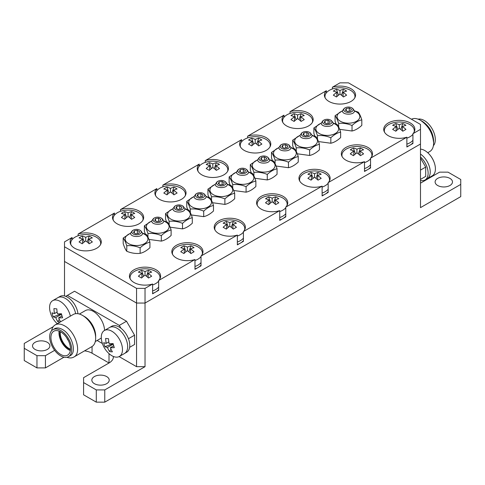 <?xml version="1.0" encoding="UTF-8"?>
<svg xmlns="http://www.w3.org/2000/svg" width="485" height="485" viewBox="0 0 485 485"><rect width="100%" height="100%" fill="white"/><g stroke="black" fill="none" stroke-linecap="round" stroke-linejoin="round"><path stroke-width="0.73" d="M279.736 220.39L279.736 210.605A15.581 8.997 0 0 1 256.583 202.742A15.581 8.997 0 0 1 272.164 193.745A15.581 8.997 0 0 1 287.75 202.742A15.581 8.997 0 0 1 285.786 207.107L285.786 216.898L279.736 220.39M162.887 186.846L162.887 185.088A15.581 8.997 0 0 1 186.04 192.951A15.581 8.997 0 0 1 170.459 201.948A15.581 8.997 0 0 1 154.873 192.951A15.581 8.997 0 0 1 156.837 188.586L156.837 190.708M237.353 244.858L237.353 235.073A15.581 8.997 0 0 1 214.206 227.21A15.581 8.997 0 0 1 229.787 218.214A15.581 8.997 0 0 1 245.368 227.21A15.581 8.997 0 0 1 243.409 231.575L243.409 241.366L237.353 244.858M120.51 211.314L120.51 209.556A15.581 8.997 0 0 1 143.663 217.419A15.581 8.997 0 0 1 128.076 226.416A15.581 8.997 0 0 1 112.496 217.419A15.581 8.997 0 0 1 114.454 213.048L114.454 215.176M194.976 269.327L194.976 259.536A15.581 8.997 0 0 1 171.823 251.673A15.581 8.997 0 0 1 187.41 242.676A15.581 8.997 0 0 1 202.991 251.673A15.581 8.997 0 0 1 201.026 256.044L201.026 265.829L194.976 269.327M152.599 293.795L152.599 284.004A15.581 8.997 0 0 1 129.446 276.141A15.581 8.997 0 0 1 145.027 267.144A15.581 8.997 0 0 1 160.614 276.141A15.581 8.997 0 0 1 158.65 280.512L158.65 290.297L152.599 293.795M78.133 235.783L78.133 234.025A15.581 8.997 0 0 1 101.28 241.888A15.581 8.997 0 0 1 85.7 250.884A15.581 8.997 0 0 1 70.119 241.888A15.581 8.997 0 0 1 72.077 237.517L72.077 239.645M205.264 162.378L205.264 160.62A15.581 8.997 0 0 1 228.417 168.489A15.581 8.997 0 0 1 212.836 177.486A15.581 8.997 0 0 1 197.249 168.489A15.581 8.997 0 0 1 199.214 164.118L199.214 166.24M322.113 195.922L322.113 186.137A15.581 8.997 0 0 1 298.96 178.274A15.581 8.997 0 0 1 314.541 169.277A15.581 8.997 0 0 1 330.127 178.274A15.581 8.997 0 0 1 328.163 182.645L328.163 192.43L322.113 195.922M247.647 137.91L247.647 136.158A15.581 8.997 0 0 1 270.794 144.021A15.581 8.997 0 0 1 255.213 153.017A15.581 8.997 0 0 1 239.632 144.021A15.581 8.997 0 0 1 241.591 139.65L241.591 141.772M290.024 113.441L290.024 111.689A15.581 8.997 0 0 1 313.177 119.552A15.581 8.997 0 0 1 297.59 128.549A15.581 8.997 0 0 1 282.009 119.552A15.581 8.997 0 0 1 283.974 115.181L283.974 117.309M406.866 146.991L406.866 137.2A15.581 8.997 0 0 1 383.72 129.337A15.581 8.997 0 0 1 399.3 120.341A15.581 8.997 0 0 1 414.881 129.337A15.581 8.997 0 0 1 412.923 133.708L412.923 143.493L406.866 146.991M364.49 171.46L364.49 161.669A15.581 8.997 0 0 1 341.337 153.806A15.581 8.997 0 0 1 356.924 144.809A15.581 8.997 0 0 1 372.504 153.806A15.581 8.997 0 0 1 370.546 158.177L370.546 167.962L364.49 171.46M332.401 88.979L332.401 87.221A15.581 8.997 0 0 1 355.553 95.084A15.581 8.997 0 0 1 339.973 104.081A15.581 8.997 0 0 1 324.386 95.084A15.581 8.997 0 0 1 326.35 90.713L326.35 92.841M285.786 207.107L322.113 186.137M328.163 182.645L364.49 161.669M370.546 158.177L406.866 137.2M412.923 133.708L420.489 129.337L420.489 124.445L348.448 82.85L339.973 82.85L332.401 87.221M326.35 90.713L290.024 111.689M283.974 115.181L247.647 136.158M241.591 139.65L205.264 160.62M199.214 164.118L162.887 185.088M156.837 188.586L120.51 209.556M114.454 213.048L78.133 234.025M72.077 237.517L64.511 241.888L64.511 246.78L136.552 288.375L145.027 288.375L152.599 284.004M158.65 280.512L194.976 259.536M201.026 256.044L237.353 235.073M243.409 231.575L279.736 210.605M64.511 246.78L64.511 261.463L136.552 303.058L145.027 303.058L420.489 144.021L420.489 129.337M136.552 288.375L136.552 303.058L145.027 303.058L420.489 144.021L420.489 207.635L460.75 184.391L460.75 179.498L448.037 172.157L439.562 172.157L420.489 183.166M145.027 288.375L145.027 366.672L136.552 366.672L119.11 356.596M420.489 156.988A14.98 8.651 60 0 1 425.018 179.996A14.98 8.651 60 0 1 420.489 180.475M420.489 154.091A14.98 8.651 60 0 1 429.583 167.313A14.98 8.651 60 0 1 427.133 178.771A14.98 8.651 -120 0 0 429.437 166.779A14.98 8.651 -120 0 0 420.489 154.091M336.038 123.972L335.08 121.22L335.08 115.703C336.269 117.121 337.463 119.698 338.657 123.42C343.107 122.96 347.563 123.651 352.031 125.494C355.281 122.469 358.542 120.583 361.816 119.843C360.622 116.127 359.433 113.551 358.233 112.12L354.438 110.835C354.808 115.291 342.083 115.291 342.452 110.823L344.211 108.379L345.126 107.846A4.698 2.71 180 0 1 351.764 107.846L351.764 107.846A4.698 2.71 180 0 1 351.764 111.683A4.698 2.71 180 0 1 345.126 111.683A4.698 2.71 180 0 1 345.126 107.846M354.438 111.029A11.385 6.572 180 0 1 356.499 111.968A11.385 6.572 180 0 1 355.857 121.608A11.385 6.572 180 0 1 339.251 120.498A11.385 6.572 180 0 1 342.452 111.029M335.08 115.703L342.452 110.81M339.664 129.325L352.031 131.011C355.281 130.277 358.542 128.398 361.816 125.354L361.816 119.843M338.657 126.973L338.657 123.42M352.031 131.011L352.031 125.494M314.85 136.2L313.886 133.454L313.886 127.937C315.08 129.356 316.275 131.926 317.469 135.654C321.913 135.194 326.375 135.885 330.837 137.728C334.092 134.703 337.354 132.817 340.628 132.072C339.433 128.361 338.239 125.785 337.045 124.354L333.25 123.069C333.619 127.525 320.894 127.525 321.264 123.057L323.022 120.613L323.938 120.08A4.698 2.71 180 0 1 330.576 120.08L330.576 120.08A4.698 2.71 180 0 1 330.576 123.917A4.698 2.71 180 0 1 323.938 123.917A4.698 2.71 180 0 1 323.938 120.08M333.25 123.257A11.385 6.572 180 0 1 335.311 124.202A11.385 6.572 180 0 1 334.668 133.842A11.385 6.572 180 0 1 318.063 132.732A11.385 6.572 180 0 1 321.264 123.257M313.886 127.937L321.264 123.044M318.475 141.559L330.837 143.239C334.092 142.511 337.354 140.626 340.628 137.588L340.628 132.072M317.469 139.207L317.469 135.654M330.837 143.239L330.837 137.728M293.661 148.434L292.697 145.688L292.697 140.171C293.892 141.59 295.086 144.16 296.28 147.889C300.724 147.428 305.18 148.119 309.648 149.956C312.904 146.931 316.165 145.051 319.439 144.306C318.245 140.595 317.051 138.019 315.856 136.588L312.061 135.303M312.061 135.491A11.385 6.572 180 0 1 314.122 136.437A11.385 6.572 180 0 1 313.474 146.076A11.385 6.572 180 0 1 296.875 144.96A11.385 6.572 180 0 1 300.076 135.491M292.697 140.171L300.076 135.279L301.828 132.848L302.749 132.314A4.698 2.71 180 0 1 309.388 132.314L309.388 132.314A4.698 2.71 180 0 1 309.388 136.152A4.698 2.71 180 0 1 302.749 136.152A4.698 2.71 180 0 1 302.749 132.314M297.287 153.793L309.648 155.473C312.904 154.745 316.165 152.86 319.439 149.823L319.439 144.306M296.28 151.441L296.28 147.889M309.648 155.473L309.648 149.956M272.473 160.668L271.509 157.922L271.509 152.405C272.703 153.824 273.892 156.394 275.092 160.123C279.536 159.662 283.992 160.353 288.46 162.19C291.709 159.165 294.977 157.285 298.251 156.54C297.056 152.83 295.862 150.253 294.668 148.822L290.873 147.537C291.242 151.987 278.517 151.987 278.887 147.525L280.639 145.076L281.561 144.548A4.698 2.71 180 0 1 288.199 144.548L288.199 144.548A4.698 2.71 180 0 1 288.199 148.386A4.698 2.71 180 0 1 281.561 148.386A4.698 2.71 180 0 1 281.561 144.548M290.873 147.725A11.385 6.572 180 0 1 292.928 148.671A11.385 6.572 180 0 1 292.285 158.31A11.385 6.572 180 0 1 275.686 157.195A11.385 6.572 180 0 1 278.887 147.725M271.509 152.405L278.887 147.513M276.098 166.028L288.46 167.707C291.709 166.979 294.977 165.094 298.251 162.057L298.251 156.54M275.092 163.669L275.092 160.123M288.46 167.707L288.46 162.19M251.285 172.902L250.321 170.156L250.321 164.639C251.509 166.058 252.703 168.628 253.904 172.357C258.347 171.896 262.803 172.587 267.271 174.424C270.521 171.399 273.782 169.52 277.056 168.774C275.868 165.058 274.674 162.487 273.473 161.056L269.684 159.771M269.684 159.959A11.385 6.572 180 0 1 271.739 160.899A11.385 6.572 180 0 1 271.097 170.544A11.385 6.572 180 0 1 254.498 169.429A11.385 6.572 180 0 1 257.699 159.959M250.321 164.639L257.699 159.741L259.451 157.31L260.366 156.782A4.698 2.71 180 0 1 267.011 156.782L267.011 156.782A4.698 2.71 180 0 1 267.011 160.614A4.698 2.71 180 0 1 260.366 160.614A4.698 2.71 180 0 1 260.366 156.782M254.91 178.262L267.271 179.941C270.521 179.214 273.782 177.328 277.056 174.291L277.056 168.774M253.904 175.903L253.904 172.357M267.271 179.941L267.271 174.424M230.09 185.137L229.132 182.39L229.132 176.873C230.32 178.292 231.515 180.863 232.715 184.591C237.159 184.13 241.615 184.821 246.083 186.658C249.332 183.633 252.594 181.754 255.868 181.008C254.68 177.292 253.485 174.721 252.285 173.29L248.496 172.005C248.866 176.455 236.134 176.455 236.504 171.993L238.262 169.544L239.178 169.016A4.698 2.71 180 0 1 245.822 169.016L245.822 169.016A4.698 2.71 180 0 1 245.822 172.848A4.698 2.71 180 0 1 239.178 172.848A4.698 2.71 180 0 1 239.178 169.016M248.496 172.193A11.385 6.572 180 0 1 250.551 173.133A11.385 6.572 180 0 1 249.908 182.778A11.385 6.572 180 0 1 233.309 181.663A11.385 6.572 180 0 1 236.504 172.193M229.132 176.873L236.504 171.975M233.715 190.496L246.083 192.175C249.332 191.448 252.594 189.562 255.868 186.525L255.868 181.008M232.715 188.138L232.715 184.591M246.083 192.175L246.083 186.658M208.902 197.371L207.944 194.624L207.944 189.108C209.132 190.526 210.326 193.097 211.527 196.825C215.97 196.364 220.426 197.055 224.894 198.892C228.144 195.867 231.406 193.982 234.679 193.242C233.491 189.526 232.297 186.955 231.096 185.525L227.301 184.233C227.677 188.689 214.946 188.689 215.316 184.227L217.074 181.778L217.989 181.251A4.698 2.71 180 0 1 224.634 181.251L224.634 181.251A4.698 2.71 180 0 1 224.634 185.082A4.698 2.71 180 0 1 217.989 185.082A4.698 2.71 180 0 1 217.989 181.251M227.301 184.427A11.385 6.572 180 0 1 229.363 185.367A11.385 6.572 180 0 1 228.72 195.012A11.385 6.572 180 0 1 212.121 193.897A11.385 6.572 180 0 1 215.316 184.427M207.944 189.108L215.316 184.209M212.527 202.724L224.894 204.409C228.144 203.682 231.406 201.796 234.679 198.759L234.679 193.242M211.527 200.372L211.527 196.825M224.894 204.409L224.894 198.892M166.525 221.839L165.561 219.087L165.561 213.576C166.755 214.988 167.949 217.565 169.144 221.293C173.588 220.833 178.043 221.518 182.512 223.361C185.767 220.335 189.029 218.45 192.302 217.71C191.108 213.994 189.914 211.424 188.72 209.993L184.924 208.702C185.294 213.157 172.569 213.157 172.939 208.695L174.697 206.246L175.612 205.719A4.698 2.71 180 0 1 182.251 205.719L182.251 205.719A4.698 2.71 180 0 1 182.251 209.55A4.698 2.71 180 0 1 175.612 209.55A4.698 2.71 180 0 1 175.612 205.719M184.924 208.896A11.385 6.572 180 0 1 186.986 209.835A11.385 6.572 180 0 1 186.343 219.475A11.385 6.572 180 0 1 169.738 218.365A11.385 6.572 180 0 1 172.939 208.896M165.561 213.576L172.939 208.677M170.15 227.192L182.512 228.878C185.767 228.144 189.029 226.265 192.302 223.227L192.302 217.71M169.144 224.84L169.144 221.293M182.512 228.878L182.512 223.361M145.336 234.073L144.372 231.321L144.372 225.804C145.567 227.222 146.761 229.799 147.955 233.527C152.399 233.067 156.855 233.752 161.323 235.595C164.579 232.57 167.84 230.684 171.114 229.945C169.92 226.228 168.725 223.658 167.531 222.227L163.736 220.936M163.736 221.13A11.385 6.572 180 0 1 165.797 222.069A11.385 6.572 180 0 1 165.149 231.709A11.385 6.572 180 0 1 148.549 230.599A11.385 6.572 180 0 1 151.75 221.13M144.372 225.804L151.75 220.911L153.502 218.48L154.424 217.953A4.698 2.71 180 0 1 161.062 217.953L161.062 217.953A4.698 2.71 180 0 1 161.062 221.784A4.698 2.71 180 0 1 154.424 221.784A4.698 2.71 180 0 1 154.424 217.953M148.962 239.426L161.323 241.112C164.579 240.378 167.84 238.499 171.114 235.461L171.114 229.945M147.955 237.074L147.955 233.527M161.323 241.112L161.323 235.595M149.92 242.179L149.92 247.696C146.652 250.733 143.384 252.612 140.135 253.346C135.667 253.8 131.211 253.109 126.767 251.272C125.566 249.842 124.378 247.271 123.184 243.555L123.184 238.038C124.378 239.457 125.566 242.033 126.767 245.762C131.211 245.295 135.667 245.986 140.135 247.829C143.384 244.804 146.652 242.918 149.92 242.179C148.731 238.462 147.537 235.886 146.343 234.455L142.548 233.17C142.917 237.626 130.192 237.626 130.562 233.158L132.314 230.714L133.236 230.181A4.698 2.71 180 0 1 139.874 230.181L139.874 230.181A4.698 2.71 180 0 1 139.874 234.019A4.698 2.71 180 0 1 133.236 234.019A4.698 2.71 180 0 1 133.236 230.181M142.548 233.364A11.385 6.572 180 0 1 144.603 234.303A11.385 6.572 180 0 1 143.96 243.943A11.385 6.572 180 0 1 127.361 242.833A11.385 6.572 180 0 1 130.562 233.364M123.184 238.038L130.562 233.146M126.767 251.272L126.767 245.762M140.135 253.346L140.135 247.829M187.713 209.605L186.749 206.859L186.749 201.342C187.944 202.754 189.138 205.331 190.332 209.059C194.782 208.598 199.238 209.29 203.706 211.127C206.956 208.101 210.217 206.216 213.491 205.476C212.297 201.76 211.108 199.189 209.908 197.759L206.113 196.467C206.483 200.923 193.757 200.923 194.127 196.461L195.885 194.012L196.801 193.485A4.698 2.71 180 0 1 203.439 193.485L203.439 193.485A4.698 2.71 180 0 1 203.439 197.316A4.698 2.71 180 0 1 196.801 197.316A4.698 2.71 180 0 1 196.801 193.485M206.113 196.661A11.385 6.572 180 0 1 208.174 197.601A11.385 6.572 180 0 1 207.531 207.247A11.385 6.572 180 0 1 190.926 206.131A11.385 6.572 180 0 1 194.127 196.661M186.749 201.342L194.127 196.443M191.339 214.958L203.706 216.643C206.956 215.916 210.217 214.03 213.491 210.993L213.491 205.476M190.332 212.606L190.332 209.059M203.706 216.643L203.706 211.127M406.866 144.148A14.98 8.651 0 0 0 412.923 140.28A14.98 8.651 180 0 1 406.866 144.148M406.866 146.591A14.98 8.651 0 0 0 412.923 142.729M364.49 168.61A14.98 8.651 0 0 0 370.546 164.748A14.98 8.651 180 0 1 364.49 168.61M364.49 171.06A14.98 8.651 0 0 0 370.546 167.198M322.113 193.078A14.98 8.651 0 0 0 328.163 189.217A14.98 8.651 180 0 1 322.113 193.078M322.113 195.528A14.98 8.651 0 0 0 328.163 191.666M279.736 217.547A14.98 8.651 0 0 0 285.786 213.685A14.98 8.651 180 0 1 279.736 217.547M279.736 219.996A14.98 8.651 0 0 0 285.786 216.128M237.353 242.015A14.98 8.651 0 0 0 243.409 238.153A14.98 8.651 180 0 1 237.353 242.015M237.353 244.458A14.98 8.651 0 0 0 243.409 240.596M194.976 266.483A14.98 8.651 0 0 0 201.026 262.615A14.98 8.651 180 0 1 194.976 266.483M194.976 268.926A14.98 8.651 0 0 0 201.026 265.065M152.599 290.945A14.98 8.651 0 0 0 158.65 287.084A14.98 8.651 180 0 1 152.599 290.945M152.599 293.395A14.98 8.651 0 0 0 158.65 289.533M75.648 313.686A14.98 8.651 -120 0 0 68.215 300.512A14.98 8.651 -120 0 0 57.867 297.663A14.98 8.651 60 0 1 68.215 300.512A14.98 8.651 60 0 1 75.648 313.686M77.964 313.722A14.98 8.651 -120 0 0 70.816 299.736A14.98 8.651 -120 0 0 59.982 296.444L52.683 300.658A14.98 8.651 60 0 1 70.361 316.147M119.371 356.457L124.548 353.468A14.98 8.651 -120 0 0 124.548 336.166A14.98 8.651 -120 0 0 109.568 327.514A14.98 8.651 60 0 1 124.548 336.166A14.98 8.651 60 0 1 124.548 353.468L126.67 352.243A14.98 8.651 -120 0 0 126.67 334.941A14.98 8.651 -120 0 0 111.689 326.29L104.384 330.503A14.98 8.651 60 0 1 119.371 339.154A14.98 8.651 60 0 1 119.371 356.457A14.98 8.651 60 0 1 108.773 353.389A23.971 23.971 0 0 1 101.741 341.197M102.086 342.501A14.98 8.651 60 0 1 101.747 341.216A14.98 8.651 60 0 1 104.384 330.503M108.525 338.736A23.868 18 95.7 0 0 109.155 343.671A23.868 7.475 -16.5 0 0 113.114 343.586A23.68 9.882 82.2 0 0 114.314 347.624A23.868 7.475 163.5 0 1 110.356 347.709A23.868 18 95.7 0 0 112.405 351.825A23.68 12.737 138.6 0 1 109.507 351.534A23.868 18 -84.3 0 1 107.458 347.418A23.868 7.475 163.5 0 1 104.918 346.684A23.68 22.08 -48.2 0 1 103.717 342.646A23.868 7.475 -16.5 0 0 106.257 343.38A23.868 18 -84.3 0 1 105.627 338.445A23.68 0.533 4.2 0 0 108.525 338.736M50.385 312.649A14.98 8.651 60 0 1 50.046 311.364A14.98 8.651 60 0 1 52.683 300.658M57.26 323.713A14.98 8.651 60 0 1 57.072 323.537A23.971 23.971 0 0 1 50.04 311.346M60.273 321.973A23.68 12.737 138.6 0 1 57.806 321.682A23.868 18 -84.3 0 1 55.751 317.566A23.868 7.475 163.5 0 1 53.217 316.832A23.68 22.08 -48.2 0 1 52.016 312.795A23.868 7.475 -16.5 0 0 54.556 313.528A23.868 18 -84.3 0 1 53.926 308.593A23.68 0.533 4.2 0 0 56.824 308.884A23.868 18 95.7 0 0 57.454 313.819A23.868 7.475 -16.5 0 0 61.413 313.734A23.68 9.882 82.2 0 0 62.607 317.772A23.868 7.475 163.5 0 1 58.649 317.857A23.868 18 95.7 0 0 60.589 321.791M68.215 340.325A3.443 1.988 60 0 1 66.93 338.1M70.44 349.624A12.616 7.281 60 0 1 59.988 331.522M70.458 349.224A12.616 7.281 60 0 1 60.346 331.71M60.698 331.904A13.816 7.978 60 0 1 69.719 344.077A13.816 7.978 60 0 1 67.603 355.147A13.816 7.978 60 0 1 53.786 347.169A13.816 7.978 60 0 1 53.786 331.219A13.816 7.978 60 0 1 60.698 331.904M70.337 350.576A13.816 7.978 60 0 1 59.109 331.134M60.698 330.461A15.581 8.997 60 0 1 70.877 344.192A15.581 8.997 60 0 1 68.488 356.675A15.581 8.997 60 0 1 52.901 347.678A15.581 8.997 60 0 1 52.907 329.685A15.581 8.997 60 0 1 60.698 330.461M52.907 329.685L54.599 328.709C56.769 327.527 59.364 327.787 62.389 329.479C71.822 334.341 77.212 352.468 70.18 355.699L68.488 356.675M51.592 330.758C52.107 327.975 53.314 326.023 55.217 324.889C57.806 323.483 60.904 323.792 64.511 325.811C75.757 331.607 82.183 353.219 73.799 357.069C71.865 358.154 69.567 358.227 66.906 357.275M55.217 324.889L73.229 314.492A18.582 10.725 60 0 1 82.523 315.414L82.523 315.414A18.582 10.725 60 0 1 95.66 338.166A18.582 10.725 60 0 1 91.81 346.672L73.799 357.069M82.523 315.414L84.426 316.511A15.884 9.173 60 0 1 95.66 335.966L95.66 338.166M79.401 314.044L85.384 310.588A15.884 9.173 60 0 1 93.326 311.376A15.884 9.173 60 0 1 104.554 330.412M101.298 338.075A15.884 9.173 60 0 1 101.268 338.1L95.284 341.555M282.858 122.481A14.98 8.651 180 0 1 282.609 120.91A14.98 8.651 180 0 1 290.563 113.272A23.971 23.971 0 0 1 304.616 113.272A14.98 8.651 180 0 1 308.187 114.793A14.98 8.651 180 0 1 312.576 120.91A14.98 8.651 180 0 1 312.328 122.481M301.106 121.444A23.868 13.78 -120 0 0 297.59 118.595A23.868 13.78 120 0 0 294.08 121.444A23.68 6.135 -139.1 0 0 290.939 119.631A23.868 13.78 -60 0 1 294.456 116.782A23.868 13.78 -120 0 0 290.939 115.575A23.68 18.339 -89.9 0 1 294.08 113.763A23.868 13.78 60 0 1 297.59 114.975A23.868 13.78 -60 0 1 301.106 113.763A23.68 18.339 89.9 0 1 304.24 115.575A23.868 13.78 120 0 0 300.73 116.782A23.868 13.78 60 0 1 304.24 119.631A23.68 6.135 139.1 0 0 301.106 121.444M198.098 171.411A14.98 8.651 180 0 1 197.85 169.847A14.98 8.651 180 0 1 205.804 162.202A23.971 23.971 0 0 1 219.863 162.202A14.98 8.651 180 0 1 223.427 163.73A14.98 8.651 180 0 1 227.817 169.847A14.98 8.651 180 0 1 227.568 171.411M216.346 170.381A23.868 13.78 -120 0 0 212.836 167.531A23.868 13.78 120 0 0 209.32 170.381A23.68 6.135 -139.1 0 0 206.186 168.568A23.868 13.78 -60 0 1 209.702 165.718A23.868 13.78 -120 0 0 206.186 164.512A23.68 18.339 -89.9 0 1 209.32 162.699A23.868 13.78 60 0 1 212.836 163.906A23.868 13.78 -60 0 1 216.346 162.699A23.68 18.339 89.9 0 1 219.487 164.512A23.868 13.78 120 0 0 215.97 165.718A23.868 13.78 60 0 1 219.487 168.568A23.68 6.135 139.1 0 0 216.346 170.381M240.481 146.949A14.98 8.651 180 0 1 240.233 145.379A14.98 8.651 180 0 1 248.187 137.74A23.971 23.971 0 0 1 262.239 137.734A14.98 8.651 180 0 1 265.81 139.262A14.98 8.651 180 0 1 270.2 145.379A14.98 8.651 180 0 1 269.951 146.949M258.729 145.912A23.868 13.78 -120 0 0 255.213 143.063A23.868 13.78 120 0 0 251.697 145.912A23.68 6.135 -139.1 0 0 248.562 144.1A23.868 13.78 -60 0 1 252.079 141.25A23.868 13.78 -120 0 0 248.562 140.044A23.68 18.339 -89.9 0 1 251.697 138.231A23.868 13.78 60 0 1 255.213 139.444A23.868 13.78 -60 0 1 258.729 138.231A23.68 18.339 89.9 0 1 261.864 140.044A23.868 13.78 120 0 0 258.347 141.25A23.868 13.78 60 0 1 261.864 144.1A23.68 6.135 139.1 0 0 258.729 145.912M113.344 220.348A14.98 8.651 180 0 1 113.096 218.777A14.98 8.651 180 0 1 121.05 211.139A23.971 23.971 0 0 1 135.103 211.139A14.98 8.651 180 0 1 138.674 212.66A14.98 8.651 180 0 1 143.063 218.777A14.98 8.651 180 0 1 142.814 220.348M131.593 219.311A23.868 13.78 -120 0 0 128.076 216.462A23.868 13.78 120 0 0 124.566 219.311A23.68 6.135 -139.1 0 0 121.426 217.504A23.868 13.78 -60 0 1 124.942 214.655A23.868 13.78 -120 0 0 121.426 213.442A23.68 18.339 -89.9 0 1 124.566 211.636A23.868 13.78 60 0 1 128.076 212.842A23.868 13.78 -60 0 1 131.593 211.636A23.68 18.339 89.9 0 1 134.727 213.442A23.868 13.78 120 0 0 131.211 214.655A23.868 13.78 60 0 1 134.727 217.504A23.68 6.135 139.1 0 0 131.593 219.311M155.721 195.879A14.98 8.651 180 0 1 155.473 194.309A14.98 8.651 180 0 1 163.427 186.67A23.971 23.971 0 0 1 177.48 186.67A14.98 8.651 180 0 1 181.05 188.192A14.98 8.651 180 0 1 185.44 194.309A14.98 8.651 180 0 1 185.191 195.879M173.969 194.843A23.868 13.78 -120 0 0 170.459 191.993A23.868 13.78 120 0 0 166.943 194.843A23.68 6.135 -139.1 0 0 163.809 193.036A23.868 13.78 -60 0 1 167.319 190.187A23.868 13.78 -120 0 0 163.809 188.974A23.68 18.339 -89.9 0 1 166.943 187.168A23.868 13.78 60 0 1 170.459 188.374A23.868 13.78 -60 0 1 173.969 187.168A23.68 18.339 89.9 0 1 177.104 188.974A23.868 13.78 120 0 0 173.594 190.187A23.868 13.78 60 0 1 177.104 193.036A23.68 6.135 139.1 0 0 173.969 194.843M70.962 244.816A14.98 8.651 180 0 1 70.713 243.246A14.98 8.651 180 0 1 78.673 235.607A23.971 23.971 0 0 1 92.726 235.607A14.98 8.651 180 0 1 96.291 237.129A14.98 8.651 180 0 1 100.68 243.246A14.98 8.651 180 0 1 100.431 244.816M89.216 243.779A23.868 13.78 -120 0 0 85.7 240.93A23.868 13.78 120 0 0 82.183 243.779A23.68 6.135 -139.1 0 0 79.049 241.966A23.868 13.78 -60 0 1 82.565 239.117A23.868 13.78 -120 0 0 79.049 237.911A23.68 18.339 -89.9 0 1 82.183 236.098A23.868 13.78 60 0 1 85.7 237.31A23.868 13.78 -60 0 1 89.216 236.098A23.68 18.339 89.9 0 1 92.35 237.911A23.868 13.78 120 0 0 88.834 239.117A23.868 13.78 60 0 1 92.35 241.966A23.68 6.135 139.1 0 0 89.216 243.779M130.295 279.069A14.98 8.651 180 0 1 130.047 277.499A14.98 8.651 180 0 1 138.001 269.86A23.971 23.971 0 0 1 152.054 269.86A14.98 8.651 180 0 1 155.624 271.382A14.98 8.651 180 0 1 160.014 277.499A14.98 8.651 180 0 1 159.765 279.069M158.65 281.106A14.98 8.651 180 0 1 152.599 284.968M148.543 278.032A23.868 13.78 -120 0 0 145.027 275.183A23.868 13.78 120 0 0 141.517 278.032A23.68 6.135 -139.1 0 0 138.377 276.226A23.868 13.78 -60 0 1 141.893 273.376A23.868 13.78 -120 0 0 138.377 272.164A23.68 18.339 -89.9 0 1 141.517 270.357A23.868 13.78 60 0 1 145.027 271.564A23.868 13.78 -60 0 1 148.543 270.357A23.68 18.339 89.9 0 1 151.678 272.164A23.868 13.78 120 0 0 148.167 273.376A23.868 13.78 60 0 1 151.678 276.226A23.68 6.135 139.1 0 0 148.543 278.032M172.672 254.601A14.98 8.651 180 0 1 172.424 253.031A14.98 8.651 180 0 1 180.378 245.392A23.971 23.971 0 0 1 194.436 245.392A14.98 8.651 180 0 1 198.001 246.913A14.98 8.651 180 0 1 202.39 253.031A14.98 8.651 180 0 1 202.142 254.601M201.026 256.638A14.98 8.651 180 0 1 194.976 260.5M190.92 253.564A23.868 13.78 -120 0 0 187.41 250.715A23.868 13.78 120 0 0 183.894 253.564A23.68 6.135 -139.1 0 0 180.76 251.757A23.868 13.78 -60 0 1 184.27 248.908A23.868 13.78 -120 0 0 180.76 247.696A23.68 18.339 -89.9 0 1 183.894 245.889A23.868 13.78 60 0 1 187.41 247.095A23.868 13.78 -60 0 1 190.92 245.889A23.68 18.339 89.9 0 1 194.061 247.696A23.868 13.78 120 0 0 190.544 248.908A23.868 13.78 60 0 1 194.061 251.757A23.68 6.135 139.1 0 0 190.92 253.564M215.049 230.132A14.98 8.651 180 0 1 214.8 228.568A14.98 8.651 180 0 1 222.754 220.924A23.971 23.971 0 0 1 236.813 220.924A14.98 8.651 180 0 1 240.378 222.451A14.98 8.651 180 0 1 244.767 228.568A14.98 8.651 180 0 1 244.519 230.132M243.409 232.169A14.98 8.651 180 0 1 237.353 236.031M233.303 229.102A23.868 13.78 -120 0 0 229.787 226.252A23.868 13.78 120 0 0 226.271 229.102A23.68 6.135 -139.1 0 0 223.136 227.289A23.868 13.78 -60 0 1 226.653 224.44A23.868 13.78 -120 0 0 223.136 223.233A23.68 18.339 -89.9 0 1 226.271 221.421A23.868 13.78 60 0 1 229.787 222.627A23.868 13.78 -60 0 1 233.303 221.421A23.68 18.339 89.9 0 1 236.437 223.233A23.868 13.78 120 0 0 232.921 224.44A23.868 13.78 60 0 1 236.437 227.289A23.68 6.135 139.1 0 0 233.303 229.102M257.432 205.67A14.98 8.651 180 0 1 257.183 204.1A14.98 8.651 180 0 1 265.137 196.461A23.971 23.971 0 0 1 279.19 196.455A14.98 8.651 180 0 1 282.761 197.983A14.98 8.651 180 0 1 287.15 204.1A14.98 8.651 180 0 1 286.902 205.67M285.786 207.701A14.98 8.651 180 0 1 279.736 211.563M275.68 204.634A23.868 13.78 -120 0 0 272.164 201.784A23.868 13.78 120 0 0 268.654 204.634A23.68 6.135 -139.1 0 0 265.513 202.821A23.868 13.78 -60 0 1 269.029 199.972A23.868 13.78 -120 0 0 265.513 198.765A23.68 18.339 -89.9 0 1 268.654 196.952A23.868 13.78 60 0 1 272.164 198.159A23.868 13.78 -60 0 1 275.68 196.952A23.68 18.339 89.9 0 1 278.814 198.765A23.868 13.78 120 0 0 275.298 199.972A23.868 13.78 60 0 1 278.814 202.821A23.68 6.135 139.1 0 0 275.68 204.634M299.809 181.202A14.98 8.651 180 0 1 299.56 179.632A14.98 8.651 180 0 1 307.514 171.993A23.971 23.971 0 0 1 321.567 171.993A14.98 8.651 180 0 1 325.138 173.515A14.98 8.651 180 0 1 329.527 179.632A14.98 8.651 180 0 1 329.279 181.202M328.163 183.233A14.98 8.651 180 0 1 322.113 187.095M318.057 180.165A23.868 13.78 -120 0 0 314.541 177.316A23.868 13.78 120 0 0 311.03 180.165A23.68 6.135 -139.1 0 0 307.896 178.353A23.868 13.78 -60 0 1 311.406 175.503A23.868 13.78 -120 0 0 307.896 174.297A23.68 18.339 -89.9 0 1 311.03 172.484A23.868 13.78 60 0 1 314.541 173.697A23.868 13.78 -60 0 1 318.057 172.484A23.68 18.339 89.9 0 1 321.191 174.297A23.868 13.78 120 0 0 317.681 175.503A23.868 13.78 60 0 1 321.191 178.353A23.68 6.135 139.1 0 0 318.057 180.165M342.186 156.734A14.98 8.651 180 0 1 341.937 155.164A14.98 8.651 180 0 1 349.891 147.525A23.971 23.971 0 0 1 363.95 147.525A14.98 8.651 180 0 1 367.515 149.047A14.98 8.651 180 0 1 371.904 155.164A14.98 8.651 180 0 1 371.655 156.734M370.546 158.765A14.98 8.651 180 0 1 364.49 162.633M360.434 155.697A23.868 13.78 -120 0 0 356.924 152.848A23.868 13.78 120 0 0 353.407 155.697A23.68 6.135 -139.1 0 0 350.273 153.891A23.868 13.78 -60 0 1 353.789 151.041A23.868 13.78 -120 0 0 350.273 149.829A23.68 18.339 -89.9 0 1 353.407 148.016A23.868 13.78 60 0 1 356.924 149.228A23.868 13.78 -60 0 1 360.434 148.016A23.68 18.339 89.9 0 1 363.574 149.829A23.868 13.78 120 0 0 360.058 151.041A23.868 13.78 60 0 1 363.574 153.891A23.68 6.135 139.1 0 0 360.434 155.697M384.569 132.266A14.98 8.651 180 0 1 384.32 130.695A14.98 8.651 180 0 1 392.274 123.057A23.971 23.971 0 0 1 406.327 123.057A14.98 8.651 180 0 1 409.898 124.578A14.98 8.651 180 0 1 414.287 130.695A14.98 8.651 180 0 1 414.038 132.266M412.923 134.303A14.98 8.651 180 0 1 406.866 138.164M402.817 131.229A23.868 13.78 -120 0 0 399.3 128.379A23.868 13.78 120 0 0 395.784 131.229A23.68 6.135 -139.1 0 0 392.65 129.422A23.868 13.78 -60 0 1 396.166 126.573A23.868 13.78 -120 0 0 392.65 125.36A23.68 18.339 -89.9 0 1 395.784 123.554A23.868 13.78 60 0 1 399.3 124.76A23.868 13.78 -60 0 1 402.817 123.554A23.68 18.339 89.9 0 1 405.951 125.36A23.868 13.78 120 0 0 402.435 126.573A23.868 13.78 60 0 1 405.951 129.422A23.68 6.135 139.1 0 0 402.817 131.229M325.235 98.012A14.98 8.651 180 0 1 324.986 96.442A14.98 8.651 180 0 1 332.94 88.803A23.971 23.971 0 0 1 346.999 88.803A14.98 8.651 180 0 1 350.564 90.325A14.98 8.651 180 0 1 354.953 96.442A14.98 8.651 180 0 1 354.705 98.012M343.483 96.976A23.868 13.78 -120 0 0 339.973 94.126A23.868 13.78 120 0 0 336.457 96.976A23.68 6.135 -139.1 0 0 333.322 95.169A23.868 13.78 -60 0 1 336.832 92.32A23.868 13.78 -120 0 0 333.322 91.107A23.68 18.339 -89.9 0 1 336.457 89.301A23.868 13.78 60 0 1 339.973 90.507A23.868 13.78 -60 0 1 343.483 89.301A23.68 18.339 89.9 0 1 346.623 91.107A23.868 13.78 120 0 0 343.107 92.32A23.868 13.78 60 0 1 346.623 95.169A23.68 6.135 139.1 0 0 343.483 96.976M204.361 194.012L203.439 193.485L204.361 194.012L206.113 196.461M140.789 230.714L139.874 230.181L140.789 230.714L142.548 233.158M161.978 218.48L161.062 217.953L161.978 218.48L163.736 220.924C164.106 225.392 151.381 225.392 151.75 220.924M183.172 206.246L182.251 205.719L183.172 206.246L184.924 208.695M225.549 181.778L224.634 181.251L225.549 181.778L227.301 184.227M246.738 169.544L245.822 169.016L246.738 169.544L248.496 171.993M267.926 157.31L267.011 156.782L267.926 157.31L269.684 159.759C270.054 164.221 257.323 164.221 257.699 159.759M289.115 145.076L288.199 144.548L289.115 145.076L290.873 147.525M310.303 132.848L309.388 132.314L310.303 132.848L312.061 135.291C312.431 139.753 299.706 139.753 300.076 135.291M331.497 120.613L330.576 120.08L331.497 120.613L333.25 123.057M352.686 108.379L351.764 107.846L352.686 108.379L354.438 110.823M425.018 179.996L432.317 175.782A14.98 8.651 -120 0 0 434.954 165.076A14.98 8.651 -120 0 0 434.615 163.785A14.98 8.651 -120 0 0 427.928 152.896A14.98 8.651 -120 0 0 420.489 149.137M427.74 152.726L429.783 151.544C432.293 150.01 433.572 147.173 433.626 143.039L433.626 140.595C432.972 132.49 429.304 126.13 422.611 121.511L420.489 120.286C417.015 118.334 414.008 117.982 411.456 119.231M433.408 145.676A15.581 8.997 -120 0 0 432.099 128.755A15.581 8.997 -120 0 0 418.094 119.158M433.626 143.039C432.85 133.375 428.467 125.791 420.489 120.286M437.652 185.494A8.688 5.02 0 0 0 447.121 186.579A8.688 5.02 0 0 0 452.487 181.942A8.688 5.02 0 0 0 443.799 176.928A8.688 5.02 0 0 0 435.106 181.942A8.688 5.02 0 0 0 437.652 185.494M35.059 349.424A8.688 5.02 0 0 0 44.529 350.509A8.688 5.02 0 0 0 49.894 345.872A8.688 5.02 0 0 0 41.201 340.858A8.688 5.02 0 0 0 32.513 345.872A8.688 5.02 0 0 0 35.059 349.424M94.387 383.677A8.688 5.02 0 0 0 103.857 384.763A8.688 5.02 0 0 0 109.222 380.125A8.688 5.02 0 0 0 100.534 375.111A8.688 5.02 0 0 0 91.841 380.125A8.688 5.02 0 0 0 94.387 383.677M53.223 326.702L24.25 343.428L24.25 360.555L36.963 367.897L36.963 355.663L45.438 355.663L45.438 367.897L36.963 367.897M24.25 348.321L36.963 355.663M54.659 350.34L45.438 355.663M63.941 357.215L45.438 367.897M96.291 402.15L96.291 389.916L104.772 389.916L104.772 402.15L96.291 402.15L83.578 394.808L83.578 377.682L109.01 362.998A14.98 8.651 0 0 0 113.393 356.881A14.98 8.651 0 0 0 113.375 356.457M83.578 382.574L96.291 389.916M104.772 402.15L460.75 196.625L460.75 184.391M109.01 353.601L109.01 362.998L92.053 353.213A14.98 8.651 0 0 0 84.548 350.867M104.772 389.916L145.027 366.672M136.552 366.672L136.552 303.058L64.511 261.463L64.511 295.959M134.563 344.477L129.628 347.333L134.563 344.477L134.563 335.183L126.512 321.234L74.551 291.236L65.718 296.341M420.489 158.061L425.703 167.095L425.703 176.388L420.489 179.401M425.703 167.095L420.489 170.102M351.455 109.301L349.255 108.028L346.248 108.495L345.441 110.228L347.642 111.501L350.649 111.035L351.455 109.301M349.255 111.253L349.255 108.028M346.248 110.695L346.248 108.495M330.267 121.535L328.066 120.262L325.053 120.729L324.247 122.462L326.453 123.736L329.461 123.269L330.267 121.535M328.066 123.487L328.066 120.262M325.053 122.929L325.053 120.729M309.078 133.769L306.872 132.496L303.865 132.963L303.058 134.697L305.259 135.97L308.272 135.503L309.078 133.769M306.872 135.721L306.872 132.496M303.865 135.163L303.865 132.963M287.884 146.003L285.683 144.73L282.676 145.197L281.87 146.931L284.071 148.204L287.084 147.737L287.884 146.003M285.683 147.955L285.683 144.73M282.676 147.398L282.676 145.197M266.695 158.231L264.495 156.964L261.488 157.431L260.681 159.165L262.882 160.438L265.889 159.971L266.695 158.231M264.495 160.189L264.495 156.964M261.488 159.632L261.488 157.431M245.507 170.465L243.306 169.198L240.299 169.659L239.493 171.399L241.694 172.672L244.701 172.205L245.507 170.465M243.306 172.417L243.306 169.198M240.299 171.866L240.299 169.659M224.319 182.7L222.118 181.432L219.111 181.893L218.305 183.633L220.505 184.9L223.512 184.439L224.319 182.7M222.118 184.652L222.118 181.432M219.111 184.1L219.111 181.893M181.942 207.168L179.741 205.895L176.728 206.361L175.922 208.101L178.128 209.368L181.135 208.908L181.942 207.168M179.741 209.12L179.741 205.895M176.728 208.562L176.728 206.361M160.753 219.402L158.546 218.129L155.54 218.596L154.733 220.329L156.934 221.603L159.947 221.136L160.753 219.402M158.546 221.354L158.546 218.129M155.54 220.796L155.54 218.596M139.559 231.636L137.358 230.363L134.351 230.83L133.545 232.564L135.745 233.837L138.752 233.37L139.559 231.636M137.358 233.588L137.358 230.363M134.351 233.03L134.351 230.83M203.13 194.934L200.929 193.66L197.916 194.127L197.116 195.867L199.317 197.134L202.324 196.674L203.13 194.934M200.929 196.886L200.929 193.66M197.916 196.328L197.916 194.127M336.832 92.32L336.832 96.624M339.973 94.126L339.973 90.507M336.457 89.301L338.5 95.212M343.107 92.32L343.107 96.624M343.483 89.301L341.44 95.212M396.166 126.573L396.166 130.877M399.3 128.379L399.3 124.76M395.784 123.554L397.827 129.465M402.435 126.573L402.435 130.877M402.817 123.554L400.774 129.465M353.789 151.041L353.789 155.345M356.924 152.848L356.924 149.228M353.407 148.016L355.45 153.933M360.058 151.041L360.058 155.345M360.434 148.016L358.391 153.933M311.406 175.503L311.406 179.814M314.541 177.316L314.541 173.697M311.03 172.484L313.074 178.401M317.681 175.503L317.681 179.814M318.057 172.484L316.014 178.401M269.029 199.972L269.029 204.282M272.164 201.784L272.164 198.159M268.654 196.952L270.697 202.863M275.298 199.972L275.298 204.282M275.68 196.952L273.637 202.863M226.653 224.44L226.653 228.75M229.787 226.252L229.787 222.627M226.271 221.421L228.314 227.332M232.921 224.44L232.921 228.75M233.303 221.421L231.26 227.332M184.27 248.908L184.27 253.218M187.41 250.715L187.41 247.095M183.894 245.889L185.937 251.8M190.544 248.908L190.544 253.218M190.92 245.889L188.877 251.8M141.893 273.376L141.893 277.681M145.027 275.183L145.027 271.564M141.517 270.357L143.56 276.268M148.167 273.376L148.167 277.681M148.543 270.357L146.5 276.268M82.565 239.117L82.565 243.428M85.7 240.93L85.7 237.31M82.183 236.098L84.226 242.015M88.834 239.117L88.834 243.428M89.216 236.098L87.173 242.015M167.319 190.187L167.319 194.497M170.459 191.993L170.459 188.374M166.943 187.168L168.986 193.078M173.594 190.187L173.594 194.497M173.969 187.168L171.926 193.078M124.942 214.655L124.942 218.959M128.076 216.462L128.076 212.842M124.566 211.636L126.609 217.547M131.211 214.655L131.211 218.959M131.593 211.636L129.55 217.547M252.079 141.25L252.079 145.561M255.213 143.063L255.213 139.444M251.697 138.231L253.74 144.148M258.347 141.25L258.347 145.561M258.729 138.231L256.686 144.148M209.702 165.718L209.702 170.029M212.836 167.531L212.836 163.906M209.32 162.699L211.363 168.61M215.97 165.718L215.97 170.029M216.346 162.699L214.303 168.61M294.456 116.782L294.456 121.092M297.59 118.595L297.59 114.975M294.08 113.763L296.123 119.68M300.73 116.782L300.73 121.092M301.106 113.763L299.063 119.68M120.935 328.218L119.304 325.393L126.512 321.234M119.304 325.393L67.348 295.395M97.133 340.488L102.402 343.532M128.452 338.712L134.563 335.183M58.649 317.857L62.013 315.917M61.54 314.231L55.751 317.566M57.806 321.682L59.309 319.415M61.395 316.275L61.898 315.523M54.556 313.528L57.127 312.043M53.217 316.832L61.249 313.91M110.356 347.709L113.714 345.769M113.241 344.077L107.458 347.418M109.507 351.534L111.016 349.267M113.102 346.126L113.599 345.375M106.257 343.38L108.834 341.895M104.918 346.684L112.95 343.762M92.053 353.213L92.053 346.52M282.609 120.91L282.609 122.026M312.576 120.91L312.576 122.026M197.85 169.847L197.85 170.956M227.817 169.847L227.817 170.956M240.233 145.379L240.233 146.488M270.2 145.379L270.2 146.488M113.096 218.777L113.096 219.893M143.063 218.777L143.063 219.893M155.473 194.309L155.473 195.425M185.44 194.309L185.44 195.425M70.713 243.246L70.713 244.361M100.68 243.246L100.68 244.361M130.047 277.499L130.047 278.614M160.014 277.499L160.014 278.614M172.424 253.031L172.424 254.146M202.39 253.031L202.39 254.146M214.8 228.568L214.8 229.678M244.767 228.568L244.767 229.678M257.183 204.1L257.183 205.21M287.15 204.1L287.15 205.21M299.56 179.632L299.56 180.741M329.527 179.632L329.527 180.741M341.937 155.164L341.937 156.279M371.904 155.164L371.904 156.279M384.32 130.695L384.32 131.811M414.287 130.695L414.287 131.811M324.986 96.442L324.986 97.558M354.953 96.442L354.953 97.558M434.96 165.094A23.971 23.971 0 0 0 427.928 152.896"/></g></svg>
